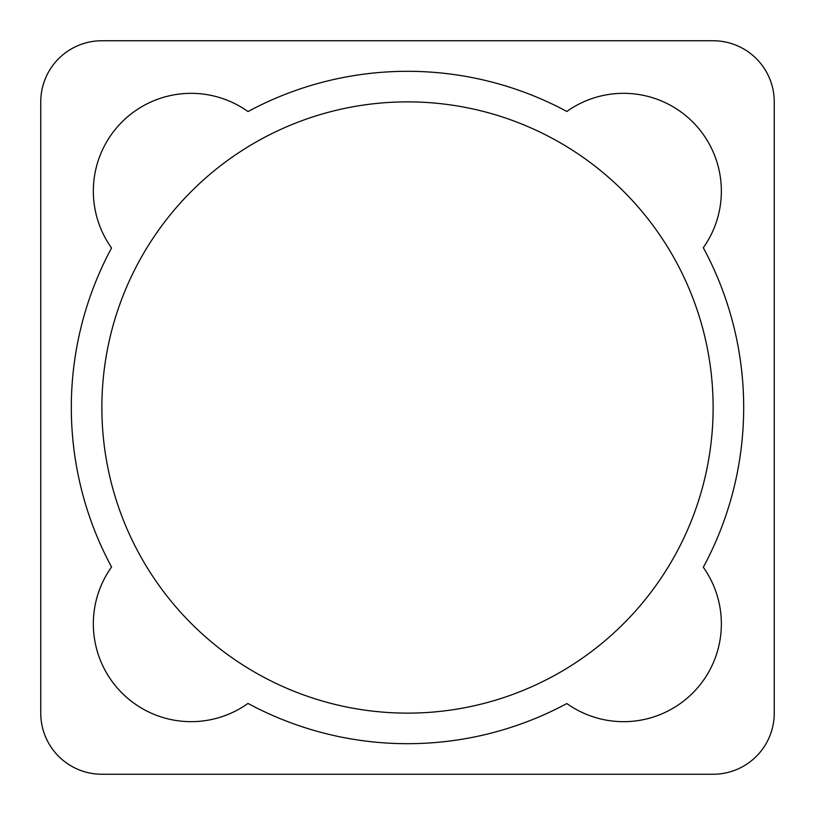 <?xml version="1.0" encoding="UTF-8"?>
<svg xmlns="http://www.w3.org/2000/svg" width="815" height="815" viewBox="0 0 815 815"><rect width="100%" height="100%" fill="white"/><g stroke="black" fill="none" stroke-linecap="round" stroke-linejoin="round"><path stroke-width="1.22" d="M101.875 774.25L713.125 774.25A61.125 61.125 0 0 0 774.25 713.125L774.25 101.875A61.125 61.125 0 0 0 713.125 40.75L101.875 40.75A61.125 61.125 0 0 0 40.75 101.875L40.75 713.125A61.125 61.125 0 0 0 101.875 774.25M247.994 111.563A97.8 97.8 0 0 0 111.563 247.994A336.188 336.188 0 0 0 111.563 567.006A97.8 97.8 0 0 0 247.994 703.437A336.188 336.188 0 0 0 566.832 703.539A97.8 97.8 0 0 0 703.304 567.25A336.188 336.188 0 0 0 703.304 247.75A97.8 97.8 0 0 0 566.832 111.461A336.188 336.188 0 0 0 247.994 111.563M713.125 407.5A305.625 305.625 0 0 0 254.688 142.819A305.625 305.625 0 0 0 254.688 672.181A305.625 305.625 0 0 0 713.125 407.5"/></g></svg>
